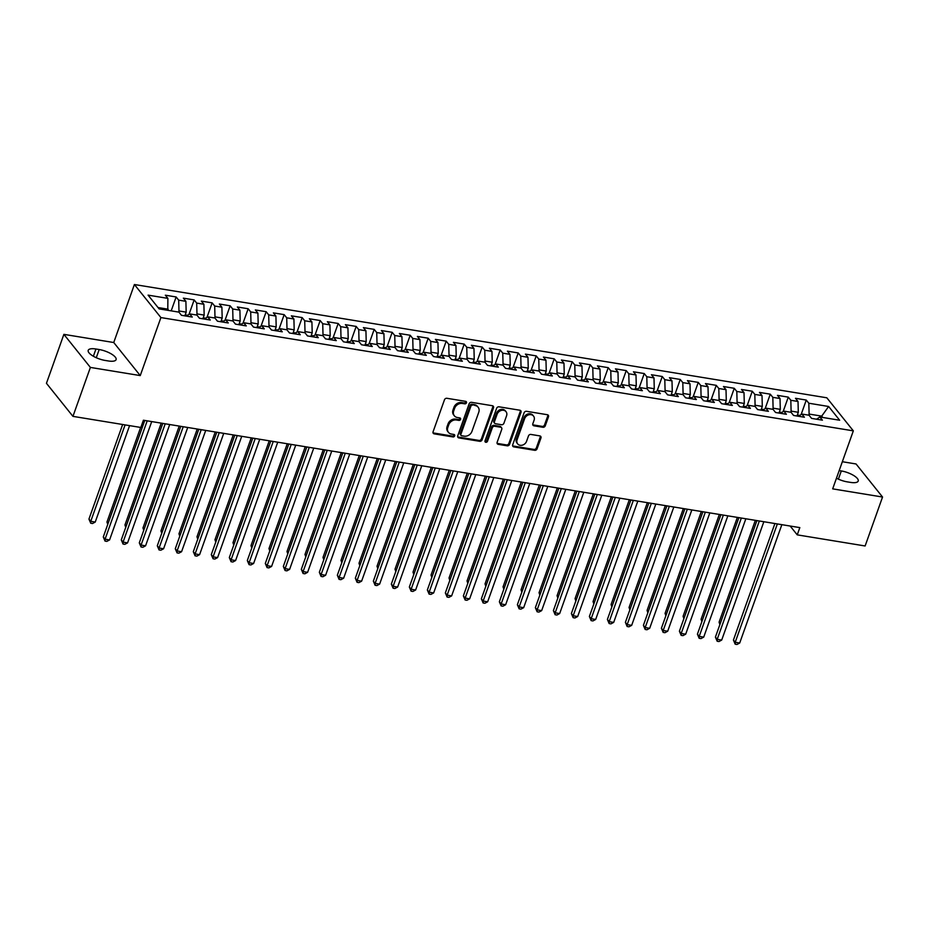 <?xml version="1.0" encoding="UTF-8"?>
<svg xmlns="http://www.w3.org/2000/svg" width="929" height="929" viewBox="0 0 929 929"><rect width="100%" height="100%" fill="white"/><g stroke="black" fill="none" stroke-linecap="round" stroke-linejoin="round"><path stroke-width="1.39" d="M466.451 402.803A1.405 1.161 141.3 0 0 465.661 401.351L446.884 398.286A2.009 1.661 141.3 0 0 444.48 399.772L433.077 431.799A2.009 1.661 141.3 0 0 434.215 433.866L452.992 436.944A1.405 1.161 141.3 0 0 453.875 434.447L451.448 434.052A6.41 5.307 141.3 0 1 448.463 432.368A6.41 5.307 141.3 0 1 447.824 427.433L448.765 424.762A6.41 5.307 141.3 0 1 456.453 420.001L458.88 420.396A1.405 1.161 141.3 0 0 459.774 417.899L457.335 417.504A6.41 5.307 141.3 0 1 454.362 415.82A6.41 5.307 141.3 0 1 453.712 410.885L454.664 408.214A6.41 5.307 141.3 0 1 462.34 403.453L464.779 403.848A1.405 1.161 141.3 0 0 466.451 402.803M454.362 415.82L453.642 414.926A6.41 5.307 141.3 0 1 452.992 409.991L453.944 407.32A6.41 5.307 141.3 0 1 461.632 402.559L464.059 402.954A1.405 1.161 141.3 0 0 465.812 401.386M433.019 432.821A2.009 1.661 141.3 0 0 433.495 432.972L452.272 436.049A1.405 1.161 141.3 0 0 454.026 434.482M448.463 432.368L447.755 431.474A6.41 5.307 141.3 0 1 447.104 426.539L448.057 423.868A6.41 5.307 141.3 0 1 455.733 419.107L458.171 419.502A1.405 1.161 141.3 0 0 459.925 417.934M542.884 427.27A2.009 1.661 141.3 0 0 545.288 425.772L548.482 416.784A2.009 1.661 141.3 0 0 547.355 414.717L526.499 411.303A2.009 1.661 141.3 0 0 524.095 412.801L512.692 444.828A2.009 1.661 141.3 0 0 513.83 446.895L534.674 450.31A2.009 1.661 141.3 0 0 537.078 448.812L540.945 437.965A2.009 1.661 141.3 0 0 539.807 435.898L530.889 434.435A2.009 1.661 141.3 0 0 528.485 435.922L526.569 441.31A5.365 4.436 141.3 0 1 522.446 445.13A5.365 4.436 141.3 0 1 517.662 443.888A5.365 4.436 141.3 0 1 517.116 439.765L524.618 418.677A5.365 4.436 141.3 0 1 528.74 414.845A5.365 4.436 141.3 0 1 533.536 416.099A5.365 4.436 141.3 0 1 534.082 420.222L532.828 423.74A2.009 1.661 141.3 0 0 533.954 425.807L542.884 427.27L542.164 426.376A2.009 1.661 141.3 0 0 544.568 424.878L547.773 415.89A2.009 1.661 141.3 0 0 547.831 414.88M799.834 527.614L143.403 420.222L140.825 427.468L72.95 416.366L90.38 367.419L140.244 375.583L160.903 317.567L853.333 430.859L832.674 488.863L882.55 497.027L865.12 545.973L797.245 534.86L799.834 527.614M493.52 407.796A2.009 1.661 141.3 0 0 492.393 405.729L471.537 402.315A2.009 1.661 141.3 0 0 469.133 403.801L457.73 435.84A2.009 1.661 141.3 0 0 458.868 437.907L479.724 441.31A2.009 1.661 141.3 0 0 482.116 439.823L493.52 407.796L492.811 406.902A2.009 1.661 141.3 0 0 492.869 405.88M499.012 406.809L519.868 410.223A2.009 1.661 141.3 0 1 521.006 412.29L509.603 444.317A2.009 1.661 141.3 0 1 507.199 445.815L498.269 444.352A2.009 1.661 141.3 0 1 497.143 442.285L501.765 429.291A2.009 1.661 141.3 0 0 500.626 427.224L494.716 426.26A2.009 1.661 141.3 0 0 492.312 427.746L487.493 441.275A1.405 1.161 141.3 0 1 485.019 440.869L496.62 408.307A2.009 1.661 141.3 0 1 499.012 406.809M160.903 317.567L134.403 284.518L826.833 397.798L853.333 430.859M171.191 310.867L176.15 296.966L165.339 295.201L167.882 298.372L148.083 295.132L159.114 308.892L178.914 312.132L181.457 315.303L192.257 317.068L189.713 313.897L196.913 315.082L199.456 318.252L210.268 320.017L207.724 316.847L214.924 318.02L217.467 321.202L228.267 322.967L225.724 319.797L232.924 320.969L235.467 324.14L246.266 325.905L243.723 322.735L250.935 323.919L253.478 327.089L264.277 328.854L261.734 325.684L268.934 326.857L271.477 330.027L282.277 331.804L279.734 328.634L286.933 329.807L289.476 332.977L300.288 334.742L297.744 331.572L304.944 332.756L307.487 335.926L318.287 337.691L315.744 334.521L322.944 335.694L325.487 338.864L336.286 340.641L333.743 337.471L340.955 338.644L343.486 341.814L354.297 343.579L351.754 340.409L358.954 341.593L361.497 344.764L372.297 346.529L369.754 343.358L376.953 344.531L379.496 347.701L390.308 349.478L387.765 346.308L394.964 347.481L397.507 350.651L408.307 352.416L405.764 349.246L412.964 350.43L415.507 353.601L426.306 355.366L423.763 352.196L430.975 353.368L433.506 356.539L444.317 358.315L441.774 355.133L448.974 356.318L451.517 359.488L462.317 361.253L459.774 358.083L466.973 359.268L469.517 362.438L480.316 364.203L477.785 361.033L484.984 362.205L487.528 365.376L498.327 367.152L495.784 363.971L502.984 365.155L505.527 368.325L516.327 370.09L513.783 366.92L520.983 368.105L523.526 371.275L534.338 373.04L531.794 369.87L538.994 371.043L541.537 374.213L552.337 375.99L549.794 372.808L556.994 373.992L559.537 377.162L570.336 378.927L567.805 375.757L575.005 376.942L577.548 380.112L588.347 381.877L585.804 378.707L593.004 379.88L595.547 383.05L606.347 384.815L603.804 381.645L611.003 382.829L613.546 385.999L624.358 387.765L621.815 384.594L629.014 385.779L631.557 388.949L642.357 390.714L639.814 387.544L647.014 388.717L649.557 391.887L660.356 393.652L657.813 390.482L665.025 391.666L667.568 394.837L678.367 396.602L675.824 393.431L683.024 394.604L685.567 397.786L696.367 399.551L693.824 396.381L701.023 397.554L703.567 400.724L714.378 402.489L711.835 399.319L719.034 400.504L721.578 403.674L732.377 405.439L729.834 402.269L737.034 403.441L739.577 406.623L750.377 408.388L747.833 405.218L755.045 406.391L757.588 409.561L768.388 411.326L765.844 408.156L773.044 409.341L775.587 412.511L786.387 414.276L783.844 411.106L791.043 412.279L793.587 415.46L804.398 417.226L801.855 414.055L809.054 415.228L811.598 418.398L822.397 420.163L819.854 416.993L816.568 419.211M176.15 296.966L178.693 300.148L185.893 301.321L186.172 312.144L184.848 315.86M188.993 314.385L194.149 299.916L183.35 298.151L185.893 301.321M194.149 299.916L196.693 303.086L203.892 304.271L204.171 315.094L202.847 318.81M207.004 317.335L212.149 302.866L201.349 301.101L203.892 304.271M212.149 302.866L214.692 306.036L221.892 307.209L222.182 318.032L220.858 321.748M225.004 320.273L230.16 305.804L219.36 304.038L221.892 307.209M230.16 305.804L232.703 308.985L239.903 310.158L240.181 320.981L238.858 324.697M243.003 323.222L248.159 308.753L237.359 306.988L239.903 310.158M248.159 308.753L250.702 311.923L257.902 313.108L258.192 323.931L256.868 327.647M261.014 326.172L266.17 311.703L255.359 309.938L257.902 313.108M266.17 311.703L268.702 314.873L275.913 316.046L276.192 326.869L274.868 330.585M279.014 329.11L284.169 314.641L273.37 312.876L275.913 316.046M284.169 314.641L286.713 317.811L293.912 318.995L294.191 329.818L292.867 333.534M297.025 332.059L302.169 317.59L291.369 315.825L293.912 318.995M302.169 317.59L304.712 320.76L311.912 321.945L312.202 332.768L310.878 336.484M315.024 335.009L320.18 320.54L309.369 318.763L311.912 321.945M320.18 320.54L322.723 323.71L329.923 324.883L330.201 335.706L328.878 339.422M333.023 337.947L338.179 323.478L327.38 321.713L329.923 324.883M338.179 323.478L340.722 326.648L347.922 327.832L348.212 338.655L346.889 342.371M351.034 340.897L356.19 326.427L345.379 324.662L347.922 327.832M356.19 326.427L358.722 329.598L365.933 330.782L366.212 341.605L364.888 345.321M369.034 343.846L374.19 329.377L363.39 327.6L365.933 330.782M374.19 329.377L376.733 332.547L383.932 333.72L384.211 344.543L382.887 348.259M387.045 346.784L392.189 332.315L381.389 330.55L383.932 333.72M392.189 332.315L394.732 335.485L401.932 336.67L402.222 347.492L400.898 351.208M405.044 349.734L410.2 335.264L399.389 333.499L401.932 336.67M410.2 335.264L412.743 338.435L419.943 339.619L420.222 350.442L418.898 354.158M423.043 352.683L428.199 338.214L417.4 336.437L419.943 339.619M428.199 338.214L430.742 341.384L437.942 342.557L438.233 353.38L436.909 357.096M441.054 355.621L446.199 341.152L435.399 339.387L437.942 342.557M446.199 341.152L448.742 344.322L455.953 345.507L456.232 356.33L454.908 360.046M459.054 358.571L464.21 344.102L453.41 342.337L455.953 345.507M464.21 344.102L466.753 347.272L473.953 348.445L474.231 359.279L472.907 362.995M477.065 361.52L482.209 347.051L471.409 345.274L473.953 348.445M482.209 347.051L484.752 350.221L491.952 351.394L492.242 362.217L490.918 365.933M495.064 364.458L500.22 349.989L489.409 348.224L491.952 351.394M500.22 349.989L502.763 353.159L509.963 354.344L510.242 365.167L508.918 368.883M513.063 367.408L518.219 352.939L507.42 351.174L509.963 354.344M518.219 352.939L520.763 356.109L527.962 357.282L528.253 368.116L526.929 371.821M531.074 370.357L536.219 355.888L525.419 354.112L527.962 357.282M536.219 355.888L538.762 359.058L545.973 360.231L546.252 371.054L544.928 374.77M549.074 373.295L554.23 358.826L543.43 357.061L545.973 360.231M554.23 358.826L556.773 361.996L563.973 363.181L564.251 374.004L562.928 377.72M567.085 376.245L572.229 361.776L561.43 360.011L563.973 363.181M572.229 361.776L574.772 364.946L581.972 366.119L582.262 376.953L580.939 380.658M585.084 379.195L590.24 364.725L579.429 362.949L581.972 366.119M590.24 364.725L592.783 367.896L599.983 369.068L600.262 379.891L598.938 383.607M603.084 382.133L608.24 367.663L597.44 365.898L599.983 369.068M608.24 367.663L610.783 370.834L617.982 372.018L618.261 382.841L616.949 386.557M621.095 385.082L626.239 370.613L615.439 368.848L617.982 372.018M626.239 370.613L628.782 373.783L635.993 374.956L636.272 385.79L634.948 389.495M639.094 388.032L644.25 373.551L633.45 371.786L635.993 374.956M644.25 373.551L646.793 376.733L653.993 377.906L654.271 388.728L652.948 392.444M657.105 390.97L662.249 376.5L651.45 374.735L653.993 377.906M662.249 376.5L664.792 379.671L671.992 380.855L672.282 391.678L670.959 395.394M675.104 393.919L680.26 379.45L669.449 377.685L671.992 380.855M680.26 379.45L682.803 382.62L690.003 383.793L690.282 394.628L688.958 398.332M693.104 396.869L698.26 382.388L687.46 380.623L690.003 383.793M698.26 382.388L700.803 385.57L708.003 386.743L708.281 397.566L706.969 401.282M711.115 399.807L716.259 385.338L705.459 383.572L708.003 386.743M716.259 385.338L718.802 388.508L726.014 389.692L726.292 400.515L724.968 404.231M729.114 402.756L734.27 388.287L723.47 386.522L726.014 389.692M734.27 388.287L736.813 391.457L744.013 392.63L744.292 403.453L742.968 407.169M747.125 405.694L752.269 391.225L741.47 389.46L744.013 392.63M752.269 391.225L754.812 394.407L762.012 395.58L762.303 406.403L760.979 410.119M765.124 408.644L770.28 394.175L759.469 392.41L762.012 395.58M770.28 394.175L772.823 397.345L780.023 398.529L780.302 409.352L778.978 413.068M783.124 411.593L788.28 397.124L777.48 395.359L780.023 398.529M788.28 397.124L790.823 400.294L798.023 401.467L798.301 412.29L796.989 416.006M801.135 414.531L806.279 400.062L795.479 398.297L798.023 401.467M806.279 400.062L808.822 403.232L828.633 406.484L839.653 420.233L819.854 416.993M801.855 414.055L798.568 416.273M821.317 417.237L821.712 416.122L809.113 414.067L808.718 415.17M808.822 403.232L809.113 414.067M828.633 406.484L821.712 416.122L822.792 417.481M783.844 411.106L780.557 413.324M798.301 412.29L791.102 411.117L790.707 412.232M790.823 400.294L791.102 411.117M765.844 408.156L762.558 410.374M780.302 409.352L773.102 408.168L772.707 409.283M772.823 397.345L773.102 408.168M747.833 405.218L744.559 407.436M762.303 406.403L755.091 405.23L754.696 406.333M754.812 394.407L755.091 405.23M729.834 402.269L726.548 404.487M744.292 403.453L737.092 402.28L736.697 403.395M736.813 391.457L737.092 402.28M711.835 399.319L708.548 401.537M726.292 400.515L719.092 399.331L718.698 400.445M718.802 388.508L719.092 399.331M693.824 396.381L690.537 398.599M708.281 397.566L701.081 396.393L700.687 397.496M700.803 385.57L701.081 396.393M675.824 393.431L672.538 395.649M690.282 394.628L683.082 393.443L682.687 394.558M682.803 382.62L683.082 393.443M657.813 390.482L654.539 392.7M672.282 391.678L665.083 390.494L664.676 391.608M664.792 379.671L665.083 390.494M639.814 387.544L636.528 389.762M654.271 388.728L647.072 387.556L646.677 388.659M646.793 376.733L647.072 387.556M621.815 384.594L618.528 386.812M636.272 385.79L629.072 384.606L628.678 385.721M628.782 373.783L629.072 384.606M603.804 381.645L600.517 383.863M618.261 382.841L611.061 381.656L610.667 382.771M610.783 370.834L611.061 381.656M585.804 378.707L582.518 380.925M600.262 379.891L593.062 378.718L592.667 379.822M592.783 367.896L593.062 378.718M567.805 375.757L564.518 377.975M582.262 376.953L575.063 375.769L574.656 376.884M574.772 364.946L575.063 375.769M549.794 372.808L546.507 375.026M564.251 374.004L557.052 372.819L556.657 373.934M556.773 361.996L557.052 372.819M531.794 369.87L528.508 372.088M546.252 371.054L539.052 369.881L538.657 370.985M538.762 359.058L539.052 369.881M513.783 366.92L510.497 369.138M528.253 368.116L521.041 366.932L520.646 368.047M520.763 356.109L521.041 366.932M495.784 363.971L492.498 366.189M510.242 365.167L503.042 363.982L502.647 365.097M502.763 353.159L503.042 363.982M477.785 361.033L474.498 363.251M492.242 362.217L485.043 361.044L484.636 362.147M484.752 350.221L485.043 361.044M459.774 358.083L456.487 360.301M474.231 359.279L467.032 358.095L466.637 359.209M466.753 347.272L467.032 358.095M441.774 355.133L438.488 357.351M456.232 356.33L449.032 355.157L448.637 356.26M448.742 344.322L449.032 355.157M423.763 352.196L420.477 354.413M438.233 353.38L431.021 352.207L430.626 353.322M430.742 341.384L431.021 352.207M405.764 349.246L402.478 351.464M420.222 350.442L413.022 349.258L412.627 350.372M412.743 338.435L413.022 349.258M387.765 346.308L384.478 348.526M402.222 347.492L395.022 346.32L394.628 347.423M394.732 335.485L395.022 346.32M369.754 343.358L366.467 345.576M384.211 344.543L377.011 343.37L376.617 344.485M376.733 332.547L377.011 343.37M351.754 340.409L348.468 342.627M366.212 341.605L359.012 340.42L358.617 341.535M358.722 329.598L359.012 340.42M333.743 337.471L330.469 339.689M348.212 338.655L341.001 337.482L340.606 338.586M340.722 326.648L341.001 337.482M315.744 334.521L312.458 336.739M330.201 335.706L323.002 334.533L322.607 335.648M322.723 323.71L323.002 334.533M297.744 331.572L294.458 333.79M312.202 332.768L305.002 331.583L304.607 332.698M304.712 320.76L305.002 331.583M279.734 328.634L276.447 330.852M294.191 329.818L286.991 328.645L286.596 329.749M286.713 317.811L286.991 328.645M261.734 325.684L258.448 327.902M276.192 326.869L268.992 325.696L268.597 326.811M268.702 314.873L268.992 325.696M243.723 322.735L240.448 324.953M258.192 323.931L250.981 322.746L250.586 323.861M250.702 311.923L250.981 322.746M225.724 319.797L222.437 322.015M240.181 320.981L232.982 319.808L232.587 320.911M232.703 308.985L232.982 319.808M207.724 316.847L204.438 319.065M222.182 318.032L214.982 316.859L214.587 317.973M214.692 306.036L214.982 316.859M189.713 313.897L186.427 316.115M204.171 315.094L196.971 313.909L196.576 315.024M196.693 303.086L196.971 313.909M186.172 312.144L178.972 310.971L178.577 312.074M178.693 300.148L178.972 310.971M790.173 526.035L797.245 534.86M882.55 497.027L856.05 463.966L842.348 461.725M140.244 375.583L113.744 342.522L63.88 334.359L90.38 367.419M63.88 334.359L46.45 383.305L72.95 416.366M113.744 342.522L134.403 284.518M167.882 298.372L167.777 310.309M168.172 309.194L158.023 307.545M95.954 349.002A13.076 4.378 19.6 0 0 88.22 350.338A13.076 4.378 19.6 0 0 105.116 360.44L108.356 360.963A13.076 4.378 19.6 0 0 116.09 359.639A13.076 4.378 19.6 0 0 99.194 349.536L95.954 349.002L93.364 356.26M836.472 478.214A13.076 4.378 19.6 0 0 847.236 481.861L850.476 482.383A13.076 4.378 19.6 0 0 858.21 481.048A13.076 4.378 19.6 0 0 841.314 470.945L839.177 470.597M457.672 436.851A2.009 1.661 141.3 0 0 458.148 437.013L479.004 440.427A2.009 1.661 141.3 0 0 481.408 438.929L492.811 406.902M472.594 405.125A1.405 1.161 141.3 0 0 470.91 406.17L460.9 434.284A1.405 1.161 141.3 0 0 461.701 435.736L464.256 436.154A6.41 5.307 141.3 0 0 471.944 431.381L478.783 412.162A6.41 5.307 141.3 0 0 478.133 407.227A6.41 5.307 141.3 0 0 475.16 405.543L471.874 404.231A1.405 1.161 141.3 0 0 470.202 405.276L470.91 406.17M461.039 435.364L460.331 434.47A1.405 1.161 141.3 0 1 460.192 433.39L470.202 405.276M478.133 407.227L477.413 406.333A6.41 5.307 141.3 0 0 474.44 404.649L475.16 405.543M471.874 404.231L474.44 404.649M497.085 443.307A2.009 1.661 141.3 0 0 497.561 443.458L506.479 444.921A2.009 1.661 141.3 0 0 508.883 443.423L520.286 411.396A2.009 1.661 141.3 0 0 520.345 410.386M501.567 427.746L500.847 426.852A2.009 1.661 141.3 0 0 499.918 426.33L493.996 425.366A2.009 1.661 141.3 0 0 491.592 426.852L486.784 440.381L487.493 441.275M484.95 441.38A1.405 1.161 141.3 0 0 486.784 440.381M506.56 415.82A5.365 4.436 141.3 0 0 506.026 411.686A5.365 4.436 141.3 0 0 501.23 410.444A5.365 4.436 141.3 0 0 497.108 414.264L494.46 421.696A2.009 1.661 141.3 0 0 495.598 423.763L501.521 424.739A2.009 1.661 141.3 0 0 503.924 423.241L506.56 415.82M506.026 411.686L505.306 410.792A5.365 4.436 141.3 0 0 500.51 409.55A5.365 4.436 141.3 0 0 496.4 413.37L497.108 414.264M494.669 423.241L493.949 422.347A2.009 1.661 141.3 0 1 493.752 420.802L496.4 413.37M532.77 424.75A2.009 1.661 141.3 0 0 533.246 424.913L542.164 426.376M533.536 416.099L532.816 415.205A5.365 4.436 141.3 0 0 528.032 413.951A5.365 4.436 141.3 0 0 523.91 417.783L524.618 418.677M517.662 443.888L516.942 442.994A5.365 4.436 141.3 0 1 516.396 438.871L523.91 417.783M512.634 445.85A2.009 1.661 141.3 0 0 513.11 446.001L533.966 449.415A2.009 1.661 141.3 0 0 536.358 447.929L540.225 437.071A2.009 1.661 141.3 0 0 540.283 436.049M122.64 424.495L88.952 519.09L90.752 521.32L95.246 522.052L129.584 425.633M125.078 424.89L90.752 521.32L90.717 523.224L88.952 519.09M95.246 522.052L92.517 523.526L90.717 523.224M144.773 420.442L103.282 536.95L105.07 539.192L147.212 420.837M109.576 539.923L106.847 541.386L105.047 541.096L105.07 539.192L109.576 539.923L151.717 421.58M105.047 541.096L103.282 536.95M187.693 315.268L185.208 314.861M140.639 427.433L106.963 522.028L108.089 523.445M107.741 524.432L106.963 522.028M205.692 318.217L203.207 317.799M161.228 423.136L124.962 524.978L126.089 526.383M125.74 527.382L124.962 524.978M162.772 423.38L121.281 539.9L123.069 542.13L165.211 423.787M127.575 542.873L124.846 544.336L123.046 544.046L123.069 542.13L127.575 542.873L169.717 424.518M123.046 544.046L121.281 539.9M180.772 426.33L139.292 542.85L141.08 545.079L183.222 426.736M145.574 545.811L142.857 547.286L141.057 546.984L141.08 545.079L145.574 545.811L187.716 427.468M141.057 546.984L139.292 542.85M223.703 321.155L221.218 320.749M179.227 426.074L142.973 527.927L144.1 529.333M143.74 530.331L142.973 527.927M241.703 324.105L239.217 323.698M197.238 429.024L160.972 530.865L162.099 532.282M161.751 533.269L160.972 530.865M198.783 429.279L157.291 545.787L159.08 548.029L201.221 429.674M163.585 548.76L160.856 550.223L159.056 549.933L159.08 548.029L163.585 548.76L205.727 430.417M159.056 549.933L157.291 545.787M216.782 432.217L175.291 548.737L177.091 550.967L219.232 432.624M181.585 551.71L178.856 553.173L177.056 552.883L177.091 550.967L181.585 551.71L223.726 433.355M177.056 552.883L175.291 548.737M259.714 327.043L257.217 326.636M215.238 431.973L178.972 533.815L180.11 535.22M179.75 536.219L178.972 533.815M234.793 435.167L193.302 551.687L195.09 553.916L237.232 435.573M199.596 554.648L196.867 556.123L195.067 555.821L195.09 553.916L199.596 554.648L241.737 436.305M195.067 555.821L193.302 551.687M277.713 329.992L275.228 329.586M233.249 434.911L196.983 536.765L198.109 538.17M197.761 539.168L196.983 536.765M252.793 438.116L211.301 554.625L213.089 556.866L255.231 438.511M217.595 557.597L214.866 559.061L213.066 558.77L213.089 556.866L217.595 557.597L259.737 439.254M213.066 558.77L211.301 554.625M295.712 332.942L293.227 332.536M251.248 437.861L214.982 539.703L216.109 541.119M215.76 542.106L214.982 539.703M270.792 441.054L229.312 557.574L231.1 559.804L273.242 441.461M235.594 560.547L232.877 562.01L231.066 561.72L231.1 559.804L235.594 560.547L277.736 442.192M231.066 561.72L229.312 557.574M313.723 335.88L311.238 335.474M269.247 440.81L232.993 542.652L234.12 544.057M233.76 545.056L232.993 542.652M288.803 444.004L247.311 560.524L249.1 562.753L291.241 444.399M253.605 563.485L250.876 564.96L249.077 564.658L249.1 562.753L253.605 563.485L295.747 445.142M249.077 564.658L247.311 560.524M331.723 338.83L329.238 338.423M287.258 443.748L250.993 545.602L252.119 547.007M251.771 548.005L250.993 545.602M306.802 446.954L265.311 563.462L267.111 565.703L309.252 447.348M271.605 566.435L268.876 567.898L267.076 567.607L267.111 565.703L271.605 566.435L313.747 448.092M267.076 567.607L265.311 563.462M349.734 341.779L347.237 341.373M305.258 446.698L268.992 548.54L270.13 549.956M269.77 550.943L268.992 548.54M324.813 449.891L283.322 566.411L285.11 568.641L327.252 450.298M289.604 569.384L286.887 570.847L285.087 570.545L285.11 568.641L289.604 569.384L331.758 451.029M285.087 570.545L283.322 566.411M367.733 344.717L365.248 344.311M323.269 449.648L287.003 551.489L288.129 552.894M287.781 553.893L287.003 551.489M342.813 452.841L301.321 569.361L303.109 571.59L345.251 453.236M307.615 572.322L304.886 573.797L303.086 573.495L303.109 571.59L307.615 572.322L349.757 453.979M303.086 573.495L301.321 569.361M385.732 347.667L383.247 347.26M341.268 452.586L305.002 554.439L306.129 555.844M305.78 556.843L305.002 554.439M360.812 455.791L319.332 572.299L321.12 574.54L363.262 456.185M325.614 575.272L322.886 576.735L321.086 576.444L321.12 574.54L325.614 575.272L367.756 456.929M321.086 576.444L319.332 572.299M403.743 350.616L401.258 350.21M359.268 455.535L323.002 557.377L324.14 558.793M323.78 559.781L323.002 557.377M378.823 458.729L337.332 575.248L339.12 577.478L381.262 459.135M343.625 578.221L340.897 579.684L339.097 579.382L339.12 577.478L343.625 578.221L385.767 459.867M339.097 579.382L337.332 575.248M421.743 353.554L419.258 353.148M377.279 458.485L341.013 560.326L342.139 561.731M341.791 562.73L341.013 560.326M396.822 461.678L355.331 578.198L357.119 580.428L399.261 462.073M361.625 581.159L358.896 582.622L357.096 582.332L357.119 580.428L361.625 581.159L403.767 462.816M357.096 582.332L355.331 578.198M439.754 356.504L437.257 356.097M395.278 461.423L359.012 563.276L360.15 564.681M359.79 565.68L359.012 563.276M414.822 464.628L373.342 581.136L375.13 583.377L417.272 465.023M379.624 584.109L376.907 585.572L375.107 585.282L375.13 583.377L379.624 584.109L421.766 465.754M375.107 585.282L373.342 581.136M457.753 359.453L455.268 359.047M413.289 464.372L377.023 566.214L378.149 567.631M377.801 568.618L377.023 566.214M432.833 467.566L391.341 584.086L393.13 586.315L435.271 467.972M397.635 587.058L394.906 588.521L393.106 588.22L393.13 586.315L397.635 587.058L439.777 468.704M393.106 588.22L391.341 584.086M475.753 362.391L473.267 361.985M431.288 467.322L395.022 569.163L396.149 570.569M395.8 571.567L395.022 569.163M450.832 470.515L409.341 587.023L411.141 589.265L453.282 470.91M415.635 589.996L412.906 591.459L411.106 591.169L411.141 589.265L415.635 589.996L457.776 471.653M411.106 591.169L409.341 587.023M493.763 365.341L491.278 364.934M449.288 470.26L413.022 572.101L414.16 573.518M413.8 574.517L413.022 572.101M468.843 473.465L427.352 589.973L429.14 592.203L471.282 473.86M433.646 592.946L430.917 594.409L429.117 594.119L429.14 592.203L433.646 592.946L475.787 474.591M429.117 594.119L427.352 589.973M511.763 368.29L509.278 367.884M467.299 473.209L431.033 575.051L432.159 576.468M431.811 577.455L431.033 575.051M486.842 476.403L445.351 592.923L447.139 595.152L489.281 476.809M451.645 595.895L448.916 597.359L447.116 597.057L447.139 595.152L451.645 595.895L493.787 477.541M447.116 597.057L445.351 592.923M529.774 371.228L527.277 370.822M485.298 476.159L449.032 578.001L450.17 579.406M449.81 580.404L449.032 578.001M504.842 479.352L463.362 595.861L465.15 598.102L507.292 479.747M469.644 598.833L466.927 600.297L465.127 600.006L465.15 598.102L469.644 598.833L511.786 480.49M465.127 600.006L463.362 595.861M547.773 374.178L545.288 373.772M503.309 479.097L467.043 580.939L468.17 582.355M467.81 583.354L467.043 580.939M522.853 482.302L481.361 598.81L483.15 601.04L525.291 482.697M487.655 601.783L484.926 603.246L483.126 602.956L483.15 601.04L487.655 601.783L529.797 483.428M483.126 602.956L481.361 598.81M565.773 377.128L563.288 376.721M521.308 482.046L485.043 583.888L486.169 585.305M485.821 586.292L485.043 583.888M540.852 485.24L499.361 601.76L501.161 603.989L543.302 485.646M505.655 604.733L502.926 606.196L501.126 605.894L501.161 603.989L505.655 604.733L547.796 486.378M501.126 605.894L499.361 601.76M583.784 380.066L581.287 379.659M539.308 484.984L503.042 586.838L504.18 588.243M503.82 589.241L503.042 586.838M558.863 488.189L517.372 604.698L519.16 606.939L561.302 488.584M523.666 607.671L520.937 609.134L519.137 608.843L519.16 606.939L523.666 607.671L565.807 489.328M519.137 608.843L517.372 604.698M601.783 383.015L599.298 382.609M557.319 487.934L521.053 589.776L522.179 591.192M521.831 592.191L521.053 589.776M576.863 491.139L535.371 607.647L537.159 609.877L579.301 491.534M541.665 610.62L538.936 612.083L537.136 611.793L537.159 609.877L541.665 610.62L583.807 492.265M537.136 611.793L535.371 607.647M619.794 385.965L617.297 385.558M575.318 490.884L539.052 592.725L540.19 594.142M539.83 595.129L539.052 592.725M594.862 494.077L553.382 610.597L555.17 612.826L597.312 494.483M559.664 613.558L556.947 615.033L555.147 614.731L555.17 612.826L559.664 613.558L601.806 495.215M555.147 614.731L553.382 610.597M637.793 388.903L635.308 388.496M593.329 493.822L557.063 595.675L558.19 597.08M557.83 598.079L557.063 595.675M612.873 497.027L571.381 613.535L573.17 615.776L615.312 497.421M577.675 616.508L574.946 617.971L573.147 617.68L573.17 615.776L577.675 616.508L619.817 498.165M573.147 617.68L571.381 613.535M655.793 391.852L653.308 391.446M611.328 496.771L575.063 598.613L576.189 600.029M575.841 601.017L575.063 598.613M630.872 499.976L589.381 616.484L591.181 618.714L633.323 500.371M595.675 619.457L592.946 620.92L591.146 620.63L591.181 618.714L595.675 619.457L637.817 501.103M591.146 620.63L589.381 616.484M673.804 394.802L671.307 394.395M629.328 499.721L593.062 601.562L594.2 602.967M593.84 603.966L593.062 601.562M648.883 502.914L607.392 619.434L609.18 621.664L651.322 503.321M613.686 622.395L610.957 623.87L609.157 623.568L609.18 621.664L613.686 622.395L655.828 504.052M609.157 623.568L607.392 619.434M691.803 397.74L689.318 397.333M647.339 502.659L611.073 604.512L612.199 605.917M611.851 606.916L611.073 604.512M666.883 505.864L625.391 622.372L627.18 624.613L669.321 506.259M631.685 625.345L628.956 626.808L627.156 626.518L627.18 624.613L631.685 625.345L673.827 507.002M627.156 626.518L625.391 622.372M709.814 400.689L707.317 400.283M665.338 505.608L629.072 607.45L630.21 608.867M629.85 609.854L629.072 607.45M684.882 508.802L643.402 625.322L645.19 627.551L687.332 509.208M649.685 628.294L646.967 629.757L645.167 629.467L645.19 627.551L649.685 628.294L691.826 509.94M645.167 629.467L643.402 625.322M727.813 403.639L725.328 403.221M683.349 508.558L647.083 610.399L648.21 611.805M647.85 612.803L647.083 610.399M702.893 511.751L661.402 628.271L663.19 630.501L705.332 512.158M667.696 631.232L664.967 632.707L663.167 632.405L663.19 630.501L667.696 631.232L709.837 512.889M663.167 632.405L661.402 628.271M745.813 406.577L743.328 406.17M701.349 511.496L665.083 613.349L666.209 614.754M665.861 615.753L665.083 613.349M720.892 514.701L679.401 631.209L681.201 633.45L723.343 515.096M685.695 634.182L682.966 635.645L681.166 635.355L681.201 633.45L685.695 634.182L727.837 515.839M681.166 635.355L679.401 631.209M763.824 409.526L761.327 409.12M719.348 514.445L683.082 616.287L684.22 617.704M683.86 618.691L683.082 616.287M738.903 517.639L697.412 634.159L699.2 636.388L741.342 518.045M703.706 637.131L700.977 638.595L699.177 638.304L699.2 636.388L703.706 637.131L745.848 518.777M699.177 638.304L697.412 634.159M781.823 412.476L779.338 412.058M737.359 517.395L701.093 619.237L702.219 620.642M701.871 621.64L701.093 619.237M756.903 520.588L715.411 637.108L717.2 639.338L759.341 520.995M721.705 640.069L718.976 641.544L717.176 641.242L717.2 639.338L721.705 640.069L763.847 521.726M717.176 641.242L715.411 637.108M799.834 415.414L797.337 415.008M755.358 520.333L719.092 622.186L720.23 623.591M719.87 624.59L719.092 622.186M774.902 523.538L733.422 640.046L735.211 642.287L777.352 523.933M739.705 643.019L736.987 644.482L735.187 644.192L735.211 642.287L739.705 643.019L781.846 524.676M735.187 644.192L733.422 640.046M461.632 402.559L462.34 403.453M453.944 407.32L454.664 408.214M452.992 409.991L453.712 410.885M458.171 419.502L458.88 420.396M455.733 419.107L456.453 420.001M448.057 423.868L448.765 424.762M447.104 426.539L447.824 427.433M452.272 436.049L452.992 436.944M433.495 432.972L434.215 433.866M464.059 402.954L464.779 403.848M481.408 438.929L482.116 439.823M479.004 440.427L479.724 441.31M458.148 437.013L458.868 437.907M460.192 433.39L460.9 434.284M520.286 411.396L521.006 412.29M508.883 443.423L509.603 444.317M506.479 444.921L507.199 445.815M497.561 443.458L498.269 444.352M499.918 426.33L500.626 427.224M493.996 425.366L494.716 426.26M491.592 426.852L492.312 427.746M493.752 420.802L494.46 421.696M533.246 424.913L533.954 425.807M516.396 438.871L517.116 439.765M540.225 437.071L540.945 437.965M536.358 447.929L537.078 448.812M533.966 449.415L534.674 450.31M513.11 446.001L513.83 446.895M547.773 415.89L548.482 416.784M544.568 424.878L545.288 425.772M96.268 357.723L99.194 349.536M838.399 479.143L841.314 470.945"/></g></svg>
